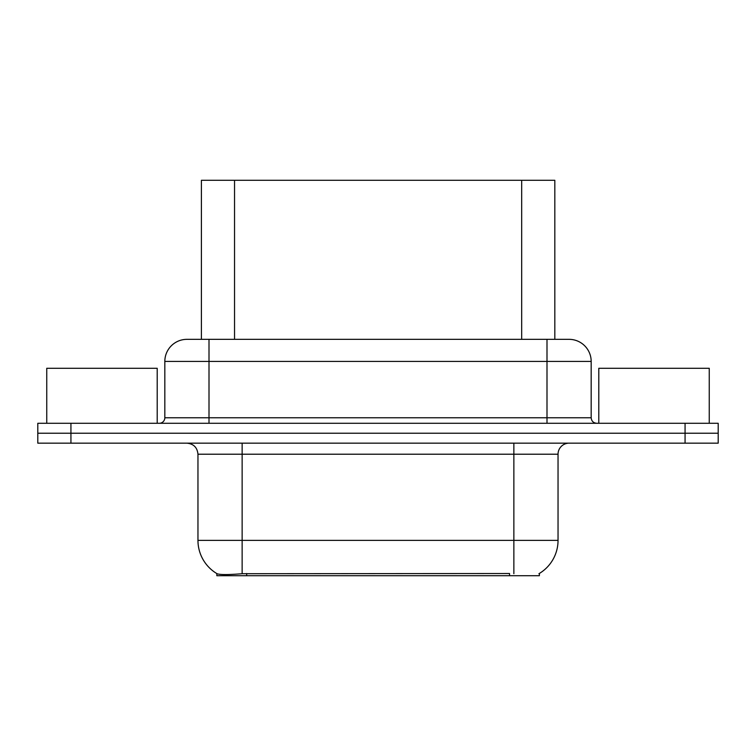 <?xml version="1.0" encoding="UTF-8"?>
<svg xmlns="http://www.w3.org/2000/svg" width="756" height="756" viewBox="0 0 756 756"><rect width="100%" height="100%" fill="white"/><g stroke="black" fill="none" stroke-linecap="round" stroke-linejoin="round"><path stroke-width="1.13" d="M201.398 339.34L201.398 180.287L554.819 180.287L554.819 339.34M539.378 573.454L539.378 575.713L216.849 575.713L216.849 573.587M197.959 540.37L242.137 540.37L242.137 454.214L197.959 454.214L197.959 540.37A38.66 38.66 0 0 0 217.066 573.719C219.93 574.834 228.284 574.834 242.137 573.719L509.44 573.52M538.933 573.719A38.66 38.66 0 0 0 558.041 540.37L558.041 454.214A11.047 11.047 0 0 1 569.088 443.167M70.932 423.284L718.2 423.284L718.2 433.226L37.8 433.226L37.8 443.167L70.932 443.167L70.932 433.226L37.8 433.226L37.8 423.284L70.932 423.284L70.932 433.226L718.2 433.226L718.2 443.167L70.932 443.167M187.252 339.34L569.088 339.34A22.094 22.094 0 0 1 591.173 361.434L591.173 417.766C591.504 421.12 593.347 422.963 596.701 423.284M186.912 339.34A22.094 22.094 0 0 0 164.827 361.434L164.827 417.766A5.519 5.519 0 0 1 159.299 423.284M195.152 339.34L194.651 339.34M157.201 423.284L157.201 368.276L46.749 368.276L46.749 423.284M709.251 423.284L709.251 368.276L598.799 368.276L598.799 423.284M509.553 575.713L509.553 573.52M246.673 575.713L246.673 573.52M234.54 339.34L234.54 180.287M521.687 339.34L521.687 180.287M513.863 443.167L513.863 454.214L242.137 454.214L242.137 443.167M558.041 454.214L513.863 454.214L513.863 540.37L558.041 540.37M513.863 573.719L513.863 540.37L242.137 540.37L242.137 573.719M685.068 443.167L685.068 423.284M591.173 361.434L164.827 361.434M209.006 423.284L209.006 339.34M164.827 417.766L591.173 417.766M546.994 339.34L546.994 423.284M197.959 454.214C197.307 447.505 193.621 443.819 186.912 443.167"/></g></svg>
